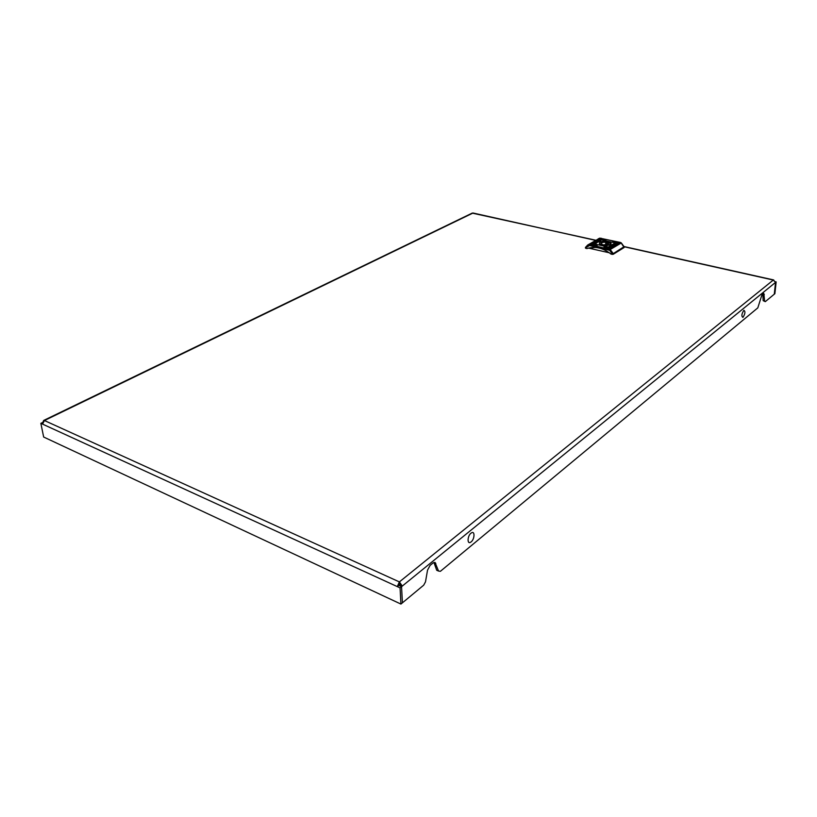 <?xml version="1.0" encoding="UTF-8"?>
<svg xmlns="http://www.w3.org/2000/svg" width="817" height="817" viewBox="0 0 817 817"><rect width="100%" height="100%" fill="white"/><g stroke="black" fill="none" stroke-linecap="round" stroke-linejoin="round"><path stroke-width="1.23" d="M42.739 422.409L40.85 423.329L43.658 437.034L400.922 604.069L423.706 585.166L425.494 581.847L427.536 570.133L430.099 565.374L433.071 562.954L435.042 562.423L438.535 571.052L440.394 571.308L757.808 307.866L761.985 294.712L763.813 293.466L764.62 300.993L765.294 301.647L763.17 300.656L762.823 294.028M765.294 301.647L774.281 294.181L775.547 282.386L776.15 281.896L774.884 293.681L774.281 294.181L775.547 282.386L773.311 280.047L624.137 246.744M433.929 562.443L436.717 570.256L438.535 571.052M399.707 585.809L401.555 586.657L402.301 586.055L400.453 585.207L399.707 585.82M775.251 282.631L402.301 586.055L399.38 581.908L397.297 586.606L398.788 585.391L401.555 586.657L402.403 602.844L401.555 586.657L400.064 587.872L400.922 604.069M400.453 585.207L399.38 581.908L773.311 280.047L773.944 280.292M472.195 213.114L595.797 240.239M776.15 281.896L775.129 281.661M40.85 423.329L42.555 424.115L44.424 420.53L43.669 420.449L43.148 421.654M399.482 583.828L398.788 585.391M42.555 424.115L400.064 587.872M764.62 300.993L763.17 300.656M470.806 542.12C466.875 545 467.365 535.37 471.297 532.97C475.218 530.162 474.697 539.72 470.806 542.12M742.919 317.394C741.274 316.22 741.601 313.861 743.899 310.317C745.533 311.502 745.206 313.861 742.919 317.394M591.396 244.028L597.258 245.263L591.396 244.028M592.294 243.497L610.799 247.592L592.294 243.497M600.107 238.891L605.928 240.106L600.107 238.891M612.617 241.669L618.51 242.904L612.617 241.669M599.218 239.412L617.642 243.435L599.218 239.412M603.977 246.867L609.921 248.123L603.977 246.867M610.197 244.671L610.667 244.314C613.25 242.026 602.956 240.167 599.698 242.322L599.453 244.314C602.864 245.948 606.449 246.07 610.197 244.671M610.667 244.314L610.381 243.343M598.401 241.332L598.483 240.678L600.066 241.025L598.902 241.709L597.656 241.168M598.085 242.179L597.074 241.638L595.787 242.271L598.085 242.179M595.481 243.109L596.257 242.649L595.481 243.109M595.317 243.16L596.573 242.72L595.317 243.16M609.084 246.458L610.738 246.152L610.125 247.081L610.34 246.356L609.084 246.458L611.065 246.387M614.476 243.885L613.679 244.365L614.476 243.885M614.241 243.905L613.638 244.273L614.241 243.905M614.588 243.282L615.926 243.65L614.537 244.354L615.589 243.752L614.251 243.456L613.312 244.344L614.333 243.303L615.844 243.558M611.831 244.824L612.862 245.376L614.139 244.732L612.546 244.375L611.606 245.151M613.986 244.834L611.831 244.947M614.578 243.834L613.342 244.273L614.578 243.834M612.29 245.856L609.86 245.999L611.014 245.304L612.29 245.856M595.287 243.711L593.969 243.343L596.839 242.782L595.287 243.711M596.236 242.639L595.246 242.996L596.257 242.69M600.046 240.065L599.607 240.668L600.852 240.576L598.892 240.647L600.046 240.065M624.055 247.357L621.104 242.884L619.909 242.353L599.749 238.145L587.729 244.988L585.462 247.408L585.789 248.307L587.004 248.582C595.052 246.009 603.048 247.847 610.993 254.067L612.239 254.353L613.25 253.617L613.22 254.281L612.239 254.353M609.37 252.8L588.536 248.102M624.045 247.592L613.22 254.281M624.014 246.734L613.25 253.617L610.238 249.502L609.615 250.278L589.537 245.519L585.799 247.776M599.525 243.088L599.494 244.344M613.577 244.886L612.015 245.029M613.077 244.242L613.72 243.803M611.678 246.223L611.545 245.682M610.258 245.897L611.361 245.651M611.014 245.437L612.454 245.754M610.095 247.061L610.646 246.611M594.041 243.435L595.593 243.66M596.175 243.272L596.778 242.69M598.31 241.985L595.95 242.302M596.737 241.903L597.942 242.026L596.737 241.903M597.901 242.108L596.349 242.118M598.626 241.291L599.801 241.178M599.31 240.515L600.689 240.525M598.902 240.678L599.831 239.973M602.548 244.926L604.131 244.732C606.817 244.865 608.287 244.446 608.542 243.507L607.572 242.669L608.175 242.312L605.734 242.261C603.058 242.138 601.588 242.547 601.332 243.497L602.548 244.926M607.664 241.863L610.422 243.507C609.645 245.233 606.898 245.774 602.19 245.141L599.464 243.507C600.229 241.781 602.966 241.24 607.664 241.863M607.511 244.457L607.572 242.669M602.272 244.865L602.292 244.324M605.642 244.773L605.734 242.261M606.234 244.722L606.337 241.903M595.583 240.372L473.053 213.012L44.424 420.53L399.38 581.908M435.808 563.362L433.98 562.576M764.303 294.6L762.843 294.263M601.179 238.207L589.915 244.64L610.238 249.502L621.267 242.996M624.157 246.805L621.247 242.853L620.052 242.322L609.033 248.971L608.655 249.849M612.26 253.821L609.615 250.278M620.164 242.424L599.801 238.125L588.72 244.63L589.915 244.64L589.537 245.519M599.892 238.115L598.207 238.83M585.462 247.408L587.729 244.988L588.72 244.63L588.577 245.508M595.093 247.449L589.404 248.245M624.076 246.55L773.658 279.935M43.669 420.449L472.308 213.063M585.462 247.459L585.442 248.092M624.168 246.846L624.137 247.459M610.411 243.772L610.381 244.528M599.464 243.507L599.433 244.263"/></g></svg>
